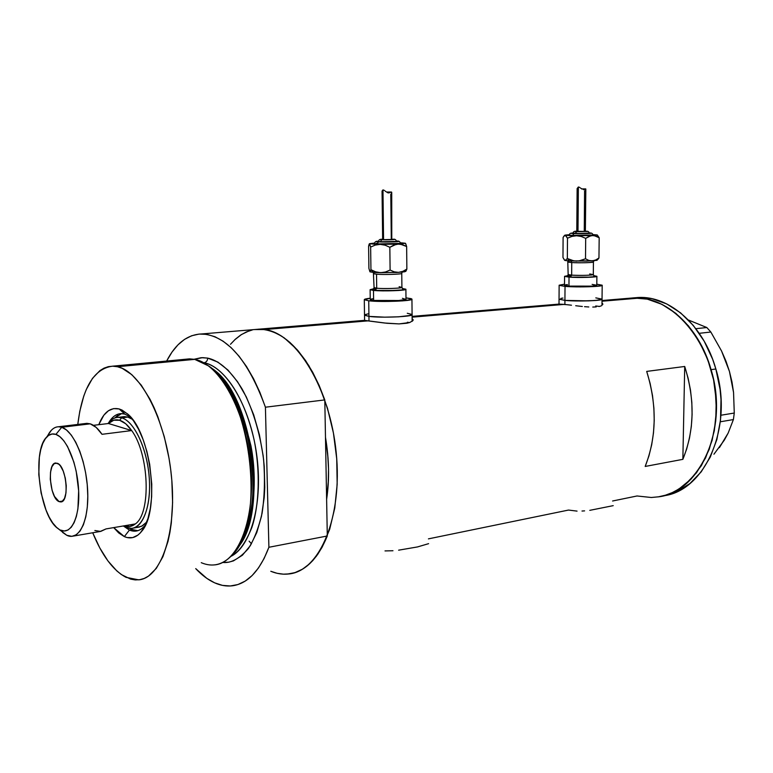 <?xml version="1.0" encoding="UTF-8"?>
<svg xmlns="http://www.w3.org/2000/svg" width="773" height="773" viewBox="0 0 773 773"><rect width="100%" height="100%" fill="white"/><g stroke="black" fill="none" stroke-linecap="round" stroke-linejoin="round"><path stroke-width="1.16" d="M564.899 304.456L564.928 300.397L559.043 299.19L564.928 300.397L564.899 304.456M369.001 320.959L368.943 316.389L364.518 315.21L368.943 316.389L369.001 320.959M567.604 304.746L558.415 304.079L564.242 304.398L412.106 317.162L564.242 304.398L571.469 305.209L567.604 304.746M575.711 305.731L580.108 306.243L575.711 305.731M582.34 306.475L580.108 306.243L582.34 306.475M588.804 306.968L584.543 306.678L588.804 306.968M596.234 306.9L592.765 307.055L596.234 306.9M601.172 305.895L599.065 306.514L601.172 305.895M602.476 303.451L602.892 304.291L602.476 303.451M412.328 318.708L412.927 320.592L409.787 322.496L399.052 323.906L387.051 323.288L364.45 320.37M413.091 319.597L413.12 320.128M589.78 510.344L613.221 505.648M582.001 511.04L584.591 510.876M428.426 538.868L568.522 510.064L577.054 511.117M398.626 550.173L417.536 546.926L428.609 543.661M385.012 550.917L392.964 550.743M289.257 573.924C305.142 571.614 317.819 558.966 327.298 535.989L268.898 547.274L265.419 407.207L259.863 392.298L253.525 378.673L246.539 366.576L239.05 356.208L231.204 347.715L223.136 341.212L215.02 336.757L206.971 334.38L199.125 334.071L191.617 335.762L184.534 339.386L177.993 344.835L172.079 351.976L166.649 361.049C175.674 343.521 187.385 334.487 201.763 333.946C226.837 335.405 248.056 359.832 265.419 407.207L324.795 399.912L325.481 437.325C329.153 459.075 329.53 479.753 326.621 499.368L328.428 480.139L328.535 469.153L328.023 457.954L325.481 437.325L324.795 399.912L319.162 385.476L312.707 372.286L305.577 360.576L297.905 350.556L289.836 342.352L281.536 336.071L273.149 331.791L264.82 329.53L368.19 320.853L264.82 329.53C296.31 333.414 330.061 388.577 336.216 452.765C342.681 516.953 319.829 570.793 289.257 573.924C283.15 574.697 276.985 573.817 270.792 571.276L277.092 573.295L283.391 574.165L289.633 573.866L295.75 572.378L301.673 569.672L307.335 565.768L312.688 560.686L317.655 554.444L322.177 547.091L329.665 529.331L334.767 508.074L337.173 484.207L336.728 458.824L333.443 433.083L327.472 408.202L319.104 385.341L308.765 365.494L296.977 349.502L284.3 337.927L277.797 333.917L271.284 331.115L264.82 329.53L254.423 329.549L264.82 329.53L258.482 329.153M637 495.986L612.603 501.001M637.57 297.508L644.837 297.644L652.17 298.755L666.732 303.924L680.655 312.92L693.323 325.481L704.155 341.135L712.638 359.252L715.856 368.992L720.069 389.312L721.006 399.651L720.504 420.106L716.871 439.508L710.319 457.007L701.179 471.878L689.912 483.54L677.042 491.599L670.191 494.208L663.147 495.841C704.879 491.348 733.838 427.034 715.856 368.992L711.073 369.639C729.142 428.058 699.942 492.71 658.084 496.884C693.149 492.101 720.649 446.91 715.885 395.418C711.479 343.908 675.921 300.436 639.996 298.04L602.012 301.228L639.996 298.04L633.831 297.866C664.925 296.194 698.976 326.158 711.073 369.639L715.856 368.992C703.768 325.655 669.718 295.798 638.595 297.47L633.329 297.885M412.927 320.592L409.787 322.496L406.898 323.22L399.052 323.906L384.577 323.017L363.928 320.36M682.859 459.346L645.184 466.448C656.644 437.016 657.156 405.342 646.701 371.407L684.714 366.47C695.111 399.573 694.483 430.532 682.859 459.346L645.184 466.448L648.924 455.944L651.707 444.697L653.485 432.861L654.229 420.628L653.9 408.173L652.528 395.689L650.112 383.369L646.701 371.407L684.714 366.47L682.859 459.346L684.714 366.47L688.105 378.152L690.492 390.181L691.825 402.366L692.106 414.531L691.323 426.493L689.497 438.059L686.656 449.065L682.859 459.346M230.47 344.294L235.417 339.154L240.732 335.009L246.384 331.926L252.317 329.965M249.099 541.187L251.467 543.786M632.739 297.905L647.32 299.141L661.881 304.32L675.805 313.336L688.472 325.916L699.323 341.608L707.817 359.774L713.547 379.63L715.286 389.921L716.387 410.627L714.329 430.735L709.228 449.345L701.353 465.665L691.11 479.038L678.994 488.971L672.404 492.556L665.553 495.164L658.519 496.817L651.368 497.493M407.361 322.254L409.506 322.583M595.712 305.973L599.413 306.437M407.274 313.268L412.086 314.495C414.376 316.65 381.34 318.128 368.943 316.389L384.674 317.162L398.568 316.824L408.859 315.799L412.057 314.456L407.274 313.268L412.057 314.456L410.811 315.365L398.568 316.824L384.674 317.162L368.943 316.389L368.731 300.794L364.305 299.74C364.112 299.199 366.093 298.687 370.238 298.233L364.286 299.711L368.731 300.794L368.943 316.389C381.34 318.128 414.376 316.65 412.086 314.495L411.941 299.248M368.103 313.848L364.827 314.717L368.103 313.848M364.595 320.428L364.518 314.998L368.943 316.389L364.498 315.171L364.305 299.74M595.799 297.876L602.041 299.122C603.684 300.736 577.373 301.654 564.928 300.397L588.553 300.871L598.389 300.204L602.051 299.18L595.799 297.876L602.051 299.18L595.664 300.484L580.175 300.997L564.928 300.397L565.024 286.387L559.14 285.324L564.512 284.184L559.13 285.218L565.024 286.387L564.928 300.397C577.373 301.654 603.684 300.736 602.041 299.122L602.196 285.334M562.976 298.069L560.908 298.378L562.976 298.069M559.043 299.054L564.928 300.397L559.043 299.064M726.05 361.648L729.432 371.388L721.567 351.029L710.851 332.032L699.246 333.308L710.851 332.032L706.822 327.53L688.385 320.003L706.822 327.53L695.893 328.689L706.822 327.53L710.851 332.032L721.567 351.029L725.924 361.03L729.432 371.388L731.983 381.968L733.548 392.423L734.273 413.043L720.909 415.236L734.273 413.043L733.403 419.565L728.176 433.035L724.301 440.175L713.943 454.215M729.441 371.417L733.548 392.423L734.273 413.043L733.403 419.565L720.32 421.778L733.403 419.565L728.176 433.035L719.392 447.635L724.079 440.03M688.898 320.524L689.912 320.969M636.933 495.966L651.301 497.493L658.451 496.826L665.485 495.184L672.336 492.575L678.936 489.009L685.197 484.507L696.454 472.815L705.575 457.916L712.117 440.368L715.74 420.908L716.233 400.385L713.566 379.727L707.846 359.86L699.362 341.685L688.53 325.984L675.863 313.384L661.949 304.349L647.388 299.161L640.063 298.04L632.807 297.905M129.42 530.075C135.333 532.529 140.599 530.877 145.247 525.118L145.643 524.587C142.638 528.626 139.246 530.819 135.459 531.148L129.42 530.075L132.26 529.582L137.836 530.684L132.26 529.582L129.42 530.075L123.351 525.969L129.42 530.075L124.347 536.617L129.42 530.075M130.714 417.227L124.791 414.096L119.177 408.956L127.352 413.758C150.909 432.126 160.475 510.644 141.672 531.302C136.579 537.612 130.811 539.38 124.347 536.617L118.723 532.955L113.689 527.611L124.347 536.617L127.168 537.564L132.676 537.602L137.855 535.138L140.242 532.984L144.503 526.886L147.923 518.596L150.339 508.412L151.643 496.759L151.759 484.091L149.701 464.38L146.928 451.596L143.16 439.731L138.58 429.266L133.381 420.638L127.796 414.164L122.037 410.067L119.177 408.956L124.791 414.096L130.714 417.227M118.114 417.343L124.289 416.608L127.806 417.072L132.405 419.314L127.806 417.072L121.612 417.816C116.945 416.541 112.781 417.971 109.128 422.116L107.978 423.565C110.906 419.575 114.288 417.507 118.114 417.343L121.612 417.816L127.806 417.072L122.414 416.831M136.976 527.37L141.614 526.268L146.696 522.084L142.464 525.814L137.778 527.341M213.01 369.378C227.842 378.171 240.49 403.661 250.964 445.847C259.032 488.169 251.148 531.698 238.094 547.236C268.859 512.315 251.969 393.718 213.01 369.378M209.966 367.011L211.454 368.17C251.244 393.235 268.076 514.905 236.364 549.603C249.872 534.143 258.211 489.328 249.834 445.625C238.934 402.182 225.89 376.18 210.71 367.619M203.995 362.788C206.314 362.305 207.551 360.74 207.695 358.112C216.72 360.034 228.982 367.61 241.968 388.761C251.592 406.018 259.892 431.054 263.612 459.664C265.091 478.893 264.579 496.788 262.066 513.359C258.549 528.22 253.969 539.969 248.326 548.608C239.379 558.773 230.847 563.391 222.74 562.444L228.692 562.193L233.446 560.879L242.393 555.246L250.288 545.719L256.762 532.578L261.477 516.287L264.211 497.503L264.772 487.425L264.24 466.438L263.158 455.78L259.399 434.716L253.689 414.801L246.297 396.907L237.591 381.794L227.967 370.054L217.86 362.093L207.695 358.112C207.551 360.74 206.314 362.305 203.995 362.788L203.995 362.788C216.334 364.412 240.973 383.659 254.008 439.412C260.472 470.68 259.293 505.165 251.882 527.418C245.698 542.801 238.712 552.453 230.905 556.376C251.322 546.414 263.351 501.667 256.588 454.002C249.998 406.308 226.257 366.808 203.995 362.788M214.662 564.889C238.528 562.87 255.863 518.161 250.607 464.476C245.611 410.811 219.339 363.581 194.699 359.358L189.549 358.865L112.616 366.18L117.467 366.731L194.699 359.358L117.467 366.731C140.734 371.311 166.118 420.599 171.461 476.381C177.046 532.182 161.132 578.223 138.657 579.847L125.989 577.325C113.148 570.435 102.055 555.574 92.712 532.771L99.804 547.96L107.949 560.937L116.781 570.88L121.361 574.561L130.647 579.122L135.265 579.924L139.807 579.692L144.232 578.426L148.484 576.107L156.32 568.368L162.929 556.657L168.021 541.342L169.896 532.51L171.306 523.021L172.601 502.45L171.838 480.526L170.678 469.375L169.016 458.263L164.272 436.677L157.847 416.734L154.088 407.661L150.039 399.312L141.227 385.118L131.816 374.683L122.211 368.334L117.467 366.731L112.819 366.18L108.317 366.663L103.988 368.161L99.881 370.644L92.47 378.384L86.305 389.476L83.755 396.134L79.774 411.342L77.783 424.445C82.353 387.92 93.968 368.499 112.616 366.18M286.996 574.136L294.919 572.648L302.533 569.16L309.722 563.691L316.331 556.27L322.225 546.994L327.298 535.989L268.898 547.274C259.912 570.803 247.756 583.634 232.451 585.789C226.566 586.504 220.624 585.519 214.623 582.823C208.101 579.856 201.792 575.122 195.714 568.619L206.864 578.397L214.623 582.823L222.469 585.383L230.267 585.982L237.9 584.552L245.234 581.074L252.124 575.547L258.453 568L264.076 558.541L268.898 547.274L265.419 407.207L324.795 399.912C307.21 354.024 285.421 330.429 259.428 329.134L201.763 333.946M248.877 330.96L241.495 334.525L234.654 339.859M194.158 359.252L202.729 357.638L207.695 358.112L201.193 357.686L194.158 359.252M327.298 535.989L326.621 499.368L327.298 535.989M325.481 437.325L326.621 499.368L325.481 437.325L327.626 453.258L328.535 469.153L328.196 484.642L326.621 499.368C329.53 479.753 329.153 459.075 325.481 437.325M98.78 424.686L103.843 415.188L108.442 410.734L113.612 408.608L119.177 408.956C110.481 406.994 103.688 412.231 98.78 424.686M194.699 359.358L208.536 365.9C250.945 392.452 266.994 524.162 231.649 555.603C222.45 565.015 212.314 567.382 201.251 562.686M121.583 413.613L114.675 418.038L117.815 415.304M129.98 528.394L132.26 529.582L129.98 528.394M108.887 422.396C112.278 416.763 116.365 413.835 121.129 413.613L124.791 414.096C118.52 412.502 113.225 415.275 108.887 422.396M57.888 528.49L66.778 535.283L57.878 528.481C39.626 516.151 31.674 450.872 46.728 437.016C49.453 434.165 52.506 433.286 55.898 434.397L61.734 427.266C57.869 426.058 54.4 427.083 51.308 430.329L46.728 437.016M59.086 501.619L62.671 501.068L59.086 501.619L54.525 496.508L52.1 490.353L50.274 479.26L50.525 472.235L51.926 466.718L54.294 463.558L57.27 463.259C66.575 465.761 69.783 502.547 60.661 501.919L59.086 501.619C49.801 498.517 46.815 462.447 55.917 463.027L58.845 464.225L60.41 465.897L63.231 471.105L65.28 478.091L66.256 485.763L65.976 492.913L64.507 498.44L62.082 501.484L59.086 501.619M93.427 425.334L108.471 423.507C111.795 420.203 115.515 419.13 119.631 420.28L121.612 417.816C133.913 421.14 146.599 447.258 149.073 475.656C151.692 504.073 143.507 527.708 131.642 528.394L126.028 527.389L124.192 525.824L126.028 527.389L123.39 525.959L126.028 527.389C139.275 533.447 150.716 512.634 149.498 482.188C148.464 451.809 134.946 421.314 121.612 417.816L119.631 420.28L113.757 420.212L108.471 423.507L131.681 430.571L125.748 423.788L119.631 420.28C123.767 421.536 127.777 424.966 131.681 430.571C149.189 454.022 151.324 513.175 135.343 523.92C131.97 526.626 128.337 527.244 124.424 525.785L129.835 526.461L135.343 523.92C151.324 513.175 149.189 454.022 131.681 430.571L102.007 434.31C98.181 428.619 94.248 425.121 90.219 423.836L86.905 423.343L90.219 423.836L61.734 427.266L90.219 423.836L96.19 427.411L102.007 434.31L131.681 430.571L108.471 423.507L93.427 425.334M47.878 435.334C50.757 429.807 54.303 426.947 58.506 426.764L61.734 427.266L66.517 430.01L71.261 435.054L75.744 442.204L79.764 451.171L83.117 461.558L85.648 472.883L87.233 484.613L87.793 496.198L87.31 507.098L85.813 516.799L83.378 524.857L80.121 530.945L76.227 534.819L71.86 536.336L66.778 535.283L62.603 532.423M94.876 530.51L100.664 531.447L106.027 528.916L135.343 523.92L106.027 528.916L100.084 531.505L73.503 536.056M60.429 530.065L64.285 530.983L67.947 530.046L71.271 527.244L74.111 522.664L76.363 516.47L77.909 508.885L78.653 490.807L76.208 471.356L73.879 462.119L67.541 446.504L63.792 440.745L59.859 436.668L55.898 434.397L52.071 434.001L48.515 435.45L45.365 438.687L42.728 443.538L40.708 449.818L39.346 457.278L38.795 474.593L41.104 493.01L45.974 509.938L49.172 517.069L52.728 522.954L56.535 527.341L66.778 535.283C78.885 541.4 89.079 521.002 87.678 491C86.45 461.075 73.879 430.88 61.734 427.266L55.898 434.397C66.565 437.721 77.551 464.418 78.653 490.807C79.919 517.272 71.068 535.389 60.429 530.065M593.374 262.086C589.277 262.781 582.069 262.936 571.749 262.559L571.063 261.013L571.749 262.559L568.261 262.018M567.382 276L568.165 274.589L571.653 275.149L570.329 277.034L572.484 277.159L588.582 277.169L593.973 276.715L595.094 276.338L594.07 275.961C600.437 276.908 580.359 277.836 570.329 277.034L571.653 275.149C581.953 275.594 589.152 275.42 593.249 274.628L589.702 273.942M569.363 235.118L572.619 235.446L573.933 233.581C570.629 233.436 570.31 233.272 572.996 233.088L580.938 233.678L589.2 233.021C596.466 233.359 581.808 233.91 573.933 233.581L572.619 235.446L569.363 235.118C569.343 233.601 570.551 232.915 572.996 233.088M572.977 233.301L575.238 233.533L576.561 231.668C574.155 231.562 574.233 231.446 576.774 231.32L587.422 231.456L576.561 231.668L575.238 233.533L572.977 233.301M577.991 231.61L578.368 186.979L577.131 188.602L578.368 186.979L577.991 231.61L585.432 231.456L577.991 231.61M584.581 190.931L584.262 231.349M564.696 260.317L562.966 257.486L563.102 237.437L564.86 235.166L569.43 234.673L564.86 235.137L569.343 235.591L594.244 235.63L599.181 237.746L598.959 257.989L595.693 259.989L592.234 260.897L588.765 260.395L585.509 258.771L578.764 261.003L574.03 260.945L567.343 258.511L569.15 260.916L592.234 260.897L597.065 260.211L596.534 259.97L598.959 257.989L595.693 259.989L592.234 260.897L588.765 260.395L585.509 258.771L581.083 260.52L576.378 261.158L571.73 260.385L567.343 258.511L565.121 260.491L569.15 260.916L567.343 258.511L565.121 260.491L569.15 260.916L586.891 261.11L596.92 260.337M568.165 274.521L571.653 275.149L571.749 262.559L571.653 275.149C578.948 275.719 594.244 275.265 593.306 274.512L593.432 261.979C594.379 262.636 579.054 263.052 571.749 262.559L568.455 262.182M564.57 276.386L564.503 285.295L568.957 286.107L569.025 277.121L564.57 276.386L567.759 275.671L564.561 276.319L569.025 277.121L568.957 286.107L564.503 285.208M596.804 284.193L602.196 285.218C603.839 286.648 577.489 287.498 565.024 286.387L580.301 286.909L595.809 286.435L602.206 285.276L596.804 284.193M592.137 284.396L596.804 285.266L591.983 286.136L568.957 286.107C578.32 286.928 598.012 286.29 596.795 285.218L596.891 276.376M564.889 284.986L567.43 284.551M593.722 275.661L596.891 276.29C598.109 277.275 578.397 277.874 569.025 277.121L592.07 277.14L596.901 276.338L593.722 275.661M571.605 275.565C565.14 276.029 564.715 276.521 570.329 277.034L566.561 276.512L567.44 275.961M567.575 275.942L568.957 275.768M564.474 260.105L562.966 257.486L563.102 237.437L564.164 235.823L565.865 235.581L567.488 238.2L571.885 236.422L576.59 235.746L565.305 235.311L567.488 238.2L571.885 236.422L576.59 235.746L581.267 236.49L585.692 238.355L590.727 235.784L597.2 234.944L592.756 234.586L597.316 234.992L592.485 235.514L576.59 235.746L581.267 236.49L585.692 238.355L589.007 236.383L592.485 235.514L595.954 236.074L599.181 237.746L597.326 235.002M579.083 187.134L579.827 187.53L579.083 187.134M580.571 188.052L581.315 188.602L580.571 188.052M582.079 189.143L581.315 188.602L582.079 189.143M585.461 189.965L585.76 188.912L583.509 189.675M585.364 231.427L585.828 189.105M576.774 231.494L577.141 188.506M589.074 233.195L575.238 233.533L589.171 233.282M589.2 233.021C591.606 232.789 592.804 233.456 592.804 235.021L572.619 235.446L592.756 235.089M569.421 234.683L568.107 234.915L569.421 234.683M585.509 258.771L585.692 238.355L585.509 258.771M567.343 258.511L567.488 238.2L567.343 258.511M597.771 259.544L598.959 257.989L599.181 237.746L597.423 235.137M584.9 190.747L585.287 190.245M585.731 188.902L583.731 189.675M401.709 273.478C401.139 274.309 383.302 274.821 376.528 274.193L373.89 273.623M373.33 289.16L374.074 287.653L376.712 288.213L375.108 290.319L388.751 290.696L401.709 289.952L403.767 289.469L402.704 288.831C410.531 290.03 385.176 291.421 375.108 290.319L376.712 288.213C383.466 288.938 401.284 288.387 401.854 287.43L399.139 286.706M374.499 243.611L376.963 243.968L378.567 241.881C375.813 241.717 375.794 241.524 378.49 241.311L376.606 241.534L377.466 241.814L387.959 241.997L396.907 241.669L398.443 241.379L396.423 241.137C405.004 241.553 386.452 242.336 378.567 241.881L376.963 243.968L374.499 243.611M393.302 239.272L393.09 239.263C394.906 238.925 396.027 239.64 396.443 241.408L379.292 241.756L378.47 241.572L380.19 241.814L381.785 239.727C379.775 239.611 380.055 239.475 382.645 239.321L380.635 239.63L386.374 239.804L393.264 239.272M400.375 242.819L401.863 242.886L400.375 242.819M383.563 239.659L382.973 189.887L382.055 191.066L382.973 189.887L383.563 239.659L392.23 239.446L383.563 239.659M390.79 194.294L391.293 239.34M387.814 192.226L388.722 192.651M382.055 191.066L382.645 239.533M369.021 244.432L369.504 243.717L374.586 243.07L369.504 243.669L374.393 244.22L400.443 244.191L406.646 246.529L406.859 269.091L405.931 271.188L406.859 269.091L402.839 271.342L398.549 272.376L394.211 271.845L390.104 270.057L385.476 271.999L380.529 272.695L375.61 271.816L370.943 269.709L369.958 271.835L373.253 272.376L370.943 269.709L369.958 271.835L376.49 272.569L396.559 272.483L404.318 271.835L405.738 271.371L405.168 271.072M374.074 287.556L376.712 288.213L376.528 274.193L376.712 288.213C383.997 289.005 403.206 288.281 401.902 287.276L401.757 273.342C403.062 274.222 383.823 274.869 376.528 274.193L374.103 273.835M402.414 298.32L405.835 299.422L398.839 300.504L373.62 300.436L373.485 290.435L370.122 289.711L373.726 288.754L370.112 289.691L373.485 290.435L373.62 300.436L370.248 299.624L373.62 300.436C382.954 301.576 407.68 300.562 405.989 299.132L405.893 289.344M402.308 288.464L405.893 289.218C407.584 290.532 382.838 291.469 373.485 290.435L398.733 290.484L405.738 289.479L402.308 288.464M405.98 297.866L411.941 299.064C414.241 300.968 381.147 302.32 368.731 300.794L384.49 301.46L402.462 300.89L411.758 299.431L411.178 298.649L405.98 297.866M368.605 246.085L368.905 268.405L369.958 271.835L368.905 268.405L368.605 246.085L369.31 243.862L370.644 247.07L375.234 245.089L380.181 244.355L369.581 243.775L370.644 247.07L375.234 245.089L380.181 244.355L385.128 245.196L389.843 247.292L396.066 244.384L405.332 243.253L401.863 242.886L405.439 243.302L398.25 244.084L380.181 244.355L385.128 245.196L389.843 247.292L393.93 245.07L398.25 244.084L402.578 244.683L406.646 246.529L405.458 243.331M370.122 289.711L370.257 299.509M371.378 299.025L372.915 298.736M376.664 288.696C371.204 289.257 370.692 289.798 375.108 290.319L372.103 289.662L373.388 289.112M405.67 243.582L406.646 246.529L406.859 269.091L402.839 271.342L398.549 272.376L394.211 271.845L390.104 270.057L385.476 271.999L380.529 272.695L375.61 271.816L370.943 269.709L373.253 272.376L380.529 272.695L398.549 272.376L405.854 271.236M383.659 190.061L384.432 190.506L383.659 190.061M385.225 191.086L386.036 191.714L385.225 191.086M386.896 192.303L387.833 192.767L386.896 192.303M388.326 192.883L387.833 192.767L388.326 192.883M391.698 192.661L391.476 192.042L388.49 192.892M393.061 239.263L392.23 239.234L393.061 239.263C398.713 239.514 386.858 240.007 381.785 239.727L380.19 241.814L396.414 241.466M391.776 239.369L391.718 192.545M382.693 239.514L383.563 239.408M376.422 243.311L377.06 243.263M396.423 241.137C398.665 240.693 400.008 241.437 400.462 243.369L376.963 243.968C383.263 244.355 399.883 243.988 400.414 243.456M390.104 270.057L389.843 247.292L390.104 270.057M370.943 269.709L370.644 247.07L370.943 269.709M391.09 194.081L391.409 193.53M391.544 193.211L391.689 192.245M391.438 192.033L388.819 192.902M391.293 192.042L386.732 192.023M559.014 304.069L559.14 285.324M638.595 297.47L602.022 300.523M559.478 304.069L412.096 316.379M364.131 320.389L259.428 329.134M412.144 321.375L412.086 314.708M601.974 305.499L602.041 299.248M145.247 525.118L141.672 531.302M129.178 415.536L127.352 413.758M137.381 530.819L135.459 531.148M61.241 501.832L60.661 501.919M86.905 423.343L58.506 426.764M108.21 423.536L109.128 422.116M139.613 527.022L131.642 528.394M593.432 261.979L593.944 260.772M594.166 276.019L593.306 274.57M572.977 233.33C573.122 231.678 574.387 231.011 576.774 231.32M568.165 274.589L567.749 260.82M597.065 260.211L597.616 259.67M589.21 233.243C589.084 231.629 587.895 230.982 585.644 231.291M585.673 188.902L581.721 188.902M401.757 273.342L402.211 272.096M402.83 288.899L401.902 287.372M374.499 243.669C374.75 241.765 376.084 240.983 378.49 241.311M378.47 241.611C378.673 239.765 380.055 239.002 382.645 239.321M374.074 287.653L373.369 272.386"/></g></svg>
